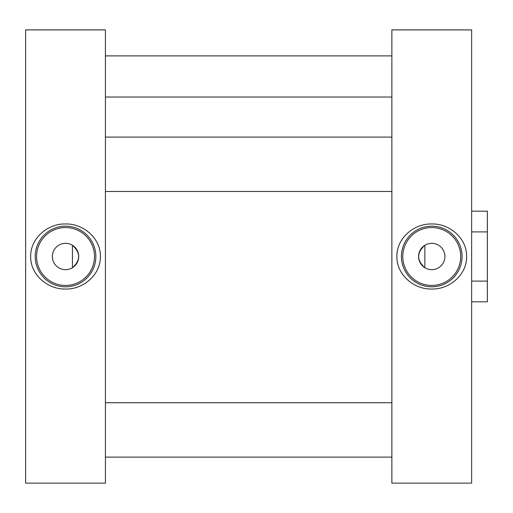 <?xml version="1.0" encoding="UTF-8"?>
<svg xmlns="http://www.w3.org/2000/svg" width="513" height="513" viewBox="0 0 513 513"><rect width="100%" height="100%" fill="white"/><g stroke="black" fill="none" stroke-linecap="round" stroke-linejoin="round"><path stroke-width="0.77" d="M72.423 267.728C80.695 260.238 80.695 252.755 72.423 245.272L72.423 267.728M65.536 269.671A13.171 13.171 0 0 0 78.707 256.5A13.171 13.171 0 0 0 65.536 243.329A13.171 13.171 0 0 0 52.358 256.5A13.171 13.171 0 0 0 65.536 269.671M65.536 285.452A28.952 28.952 0 0 0 94.488 256.5A28.952 28.952 0 0 0 65.536 227.548A28.952 28.952 0 0 0 36.583 256.5A28.952 28.952 0 0 0 65.536 285.452M65.536 286.818A30.318 30.318 0 0 0 95.854 256.5A30.318 30.318 0 0 0 65.536 226.182A30.318 30.318 0 0 0 35.211 256.5A30.318 30.318 0 0 0 65.536 286.818M65.536 289.031C83.279 289.55 100.715 274.756 100.413 256.5C100.702 238.205 83.273 223.456 65.536 223.969C47.812 223.463 30.408 238.173 30.658 256.442C30.331 274.788 47.818 289.55 65.536 289.031M105.421 483.118L25.65 483.118L25.65 29.882L105.421 29.882L105.421 483.118M105.421 97.021L391.868 97.021M424.86 245.272L424.86 267.728C416.594 260.238 416.594 252.755 424.86 245.272L424.86 267.728M431.754 227.548A28.952 28.952 0 0 0 402.801 256.5A28.952 28.952 0 0 0 431.754 285.452A28.952 28.952 0 0 0 460.706 256.5A28.952 28.952 0 0 0 431.754 227.548M431.754 243.329A13.171 13.171 0 0 0 418.576 256.5A13.171 13.171 0 0 0 431.754 269.671A13.171 13.171 0 0 0 444.925 256.5A13.171 13.171 0 0 0 431.754 243.329M431.754 226.182A30.318 30.318 0 0 0 401.429 256.5A30.318 30.318 0 0 0 431.754 286.818A30.318 30.318 0 0 0 462.072 256.5A30.318 30.318 0 0 0 431.754 226.182M431.754 223.969C414.004 223.45 396.575 238.244 396.876 256.5C396.587 274.795 414.017 289.544 431.754 289.031C449.478 289.537 466.881 274.827 466.631 256.558C466.958 238.212 449.471 223.45 431.754 223.969M391.868 29.882L471.639 29.882L471.639 483.118L391.868 483.118L391.868 29.882M471.639 211.176L487.35 211.176L487.35 301.824L471.639 301.824M471.639 281.092L487.35 281.092M487.35 231.908L471.639 231.908M391.868 191.49L105.421 191.49M391.868 137.099L105.421 137.099M391.868 55.891L105.421 55.891M391.868 457.109L105.421 457.109M391.868 402.718L105.421 402.718"/></g></svg>
